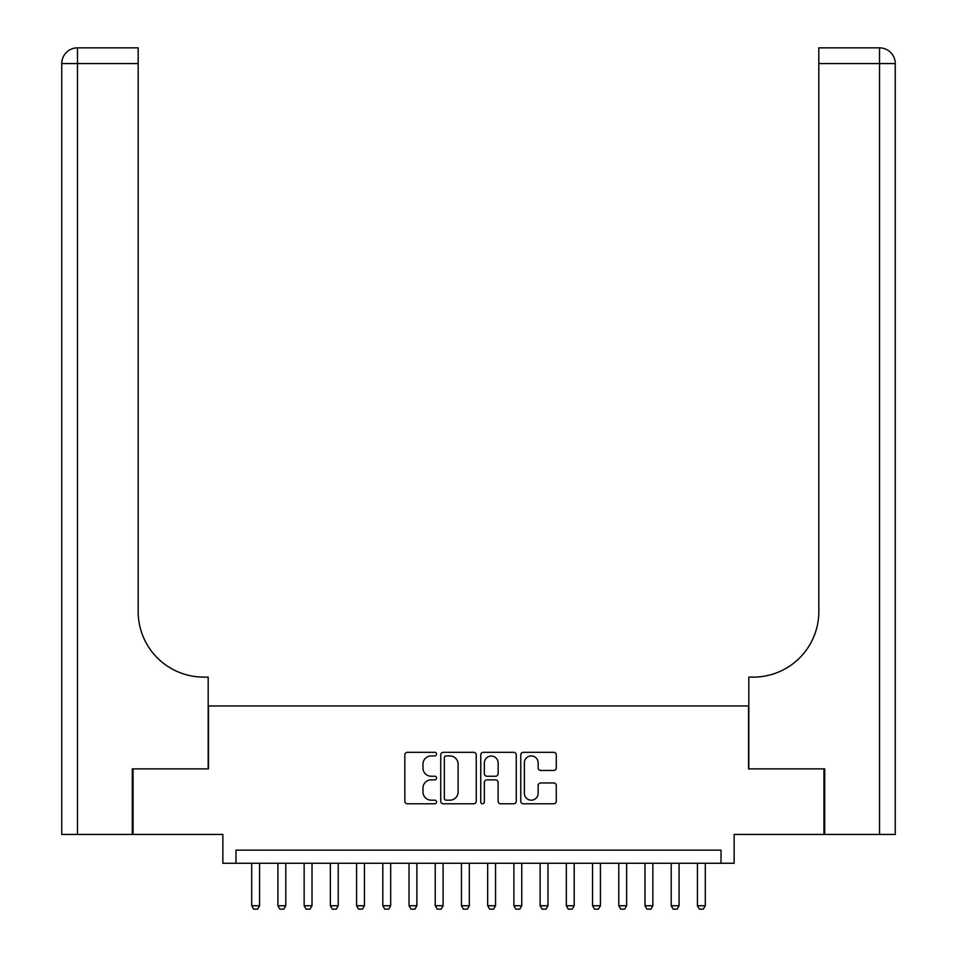 <?xml version="1.0" encoding="UTF-8"?>
<svg xmlns="http://www.w3.org/2000/svg" width="957" height="957" viewBox="0 0 957 957"><rect width="100%" height="100%" fill="white"/><g stroke="black" fill="none" stroke-linecap="round" stroke-linejoin="round"><path stroke-width="1.44" d="M436.548 754.116A1.806 1.806 0 0 0 434.753 752.322L407.407 752.322A2.572 2.572 0 0 0 404.835 754.894L404.835 801.212A2.572 2.572 0 0 0 407.407 803.784L434.753 803.784A1.806 1.806 0 0 0 436.548 801.99A1.806 1.806 0 0 0 434.753 800.184L431.212 800.184A8.23 8.23 0 0 1 422.97 791.953L422.97 788.089A8.23 8.23 0 0 1 431.212 779.859L434.753 779.859A1.806 1.806 0 0 0 436.548 778.053A1.806 1.806 0 0 0 434.753 776.247L431.212 776.247A8.23 8.23 0 0 1 422.97 768.016L422.97 764.153A8.23 8.23 0 0 1 431.212 755.922L434.753 755.922A1.806 1.806 0 0 0 436.548 754.116M553.708 770.457A2.572 2.572 0 0 0 556.292 767.885L556.292 754.894A2.572 2.572 0 0 0 553.708 752.322L523.347 752.322A2.572 2.572 0 0 0 520.775 754.894L520.775 801.212A2.572 2.572 0 0 0 523.347 803.784L553.708 803.784A2.572 2.572 0 0 0 556.292 801.212L556.292 785.518A2.572 2.572 0 0 0 553.708 782.946L540.717 782.946A2.572 2.572 0 0 0 538.145 785.518L538.145 793.305A6.878 6.878 0 0 1 531.255 800.184A6.878 6.878 0 0 1 524.376 793.305L524.376 762.801A6.878 6.878 0 0 1 531.255 755.922A6.878 6.878 0 0 1 538.145 762.801L538.145 767.885A2.572 2.572 0 0 0 540.717 770.457L553.708 770.457M721.028 863.262L734.139 863.262L734.139 834.42L823.941 834.42L823.941 768.878L748.553 768.878L748.553 705.955L208.447 705.955L208.447 768.878L133.059 768.878L133.059 834.42L222.861 834.42L222.861 863.262L721.028 863.262L721.028 850.151L235.972 850.151L235.972 863.262M476.251 754.894A2.572 2.572 0 0 0 473.679 752.322L443.306 752.322A2.572 2.572 0 0 0 440.734 754.894L440.734 801.212A2.572 2.572 0 0 0 443.306 803.784L473.679 803.784A2.572 2.572 0 0 0 476.251 801.212L476.251 754.894M483.321 752.322L513.694 752.322A2.572 2.572 0 0 1 516.266 754.894L516.266 801.212A2.572 2.572 0 0 1 513.694 803.784L500.702 803.784A2.572 2.572 0 0 1 498.118 801.212L498.118 782.431A2.572 2.572 0 0 0 495.547 779.859L486.934 779.859A2.572 2.572 0 0 0 484.35 782.431L484.35 801.99A1.806 1.806 0 0 1 482.555 803.784A1.806 1.806 0 0 1 480.749 801.99L480.749 754.894A2.572 2.572 0 0 1 483.321 752.322M446.141 755.922A1.806 1.806 0 0 0 444.335 757.729L444.335 798.389A1.806 1.806 0 0 0 446.141 800.184L449.874 800.184A8.23 8.23 0 0 0 458.104 791.953L458.104 764.153A8.23 8.23 0 0 0 449.874 755.922L446.141 755.922M498.118 762.932A6.878 6.878 0 0 0 491.24 756.054A6.878 6.878 0 0 0 484.35 762.932L484.35 773.675A2.572 2.572 0 0 0 486.934 776.247L495.547 776.247A2.572 2.572 0 0 0 498.118 773.675L498.118 762.932M251.703 863.262L251.703 905.741L259.574 905.741L259.574 863.262M259.574 905.741L257.6 909.15L253.665 909.15L251.703 905.741M132.281 768.878L208.183 768.878L208.183 677.113L203.721 677.113A65.543 65.543 0 0 1 138.179 611.559L138.179 63.581L77.481 63.581L77.481 834.42L132.281 834.42L132.281 768.878M77.481 834.42L61.75 834.42L61.75 63.581A15.731 15.731 0 0 1 77.481 47.85L138.179 47.85L138.179 63.581M203.721 677.113A65.543 65.543 0 0 1 138.179 611.559M77.481 47.85A15.731 15.731 0 0 0 61.75 63.581L77.481 63.581L77.481 47.85M824.719 768.878L748.817 768.878L748.817 677.113L753.279 677.113A65.543 65.543 0 0 0 818.821 611.559L818.821 47.85L879.519 47.85A15.731 15.731 0 0 1 895.25 63.581L895.25 834.42L824.719 834.42L824.719 768.878M753.279 677.113A65.543 65.543 0 0 0 818.821 611.559M879.519 834.42L879.519 63.581L895.25 63.581A15.731 15.731 0 0 0 879.519 47.85A15.731 15.731 0 0 1 895.25 63.581A15.731 15.731 0 0 0 879.519 47.85L879.519 63.581L818.821 63.581M277.925 863.262L277.925 905.741L285.784 905.741L285.784 863.262M285.784 905.741L283.822 909.15L279.887 909.15L277.925 905.741M304.147 863.262L304.147 905.741L312.006 905.741L312.006 863.262M312.006 905.741L310.044 909.15L306.108 909.15L304.147 905.741M330.356 863.262L330.356 905.741L338.228 905.741L338.228 863.262M338.228 905.741L336.266 909.15L332.33 909.15L330.356 905.741M356.578 863.262L356.578 905.741L364.45 905.741L364.45 863.262M364.45 905.741L362.476 909.15L358.552 909.15L356.578 905.741M382.8 863.262L382.8 905.741L390.671 905.741L390.671 863.262M390.671 905.741L388.698 909.15L384.762 909.15L382.8 905.741M409.022 863.262L409.022 905.741L416.881 905.741L416.881 863.262M416.881 905.741L414.919 909.15L410.984 909.15L409.022 905.741M435.244 863.262L435.244 905.741L443.103 905.741L443.103 863.262M443.103 905.741L441.141 909.15L437.205 909.15L435.244 905.741M461.453 863.262L461.453 905.741L469.325 905.741L469.325 863.262M469.325 905.741L467.351 909.15L463.427 909.15L461.453 905.741M487.675 863.262L487.675 905.741L495.547 905.741L495.547 863.262M495.547 905.741L493.573 909.15L489.649 909.15L487.675 905.741M513.897 863.262L513.897 905.741L521.756 905.741L521.756 863.262M521.756 905.741L519.795 909.15L515.859 909.15L513.897 905.741M540.119 863.262L540.119 905.741L547.978 905.741L547.978 863.262M547.978 905.741L546.016 909.15L542.081 909.15L540.119 905.741M566.329 863.262L566.329 905.741L574.2 905.741L574.2 863.262M574.2 905.741L572.238 909.15L568.302 909.15L566.329 905.741M592.55 863.262L592.55 905.741L600.422 905.741L600.422 863.262M600.422 905.741L598.448 909.15L594.524 909.15L592.55 905.741M618.772 863.262L618.772 905.741L626.644 905.741L626.644 863.262M626.644 905.741L624.67 909.15L620.734 909.15L618.772 905.741M644.994 863.262L644.994 905.741L652.853 905.741L652.853 863.262M652.853 905.741L650.892 909.15L646.956 909.15L644.994 905.741M671.216 863.262L671.216 905.741L679.075 905.741L679.075 863.262M679.075 905.741L677.113 909.15L673.178 909.15L671.216 905.741M697.426 863.262L697.426 905.741L705.297 905.741L705.297 863.262M705.297 905.741L703.335 909.15L699.4 909.15L697.426 905.741"/></g></svg>
